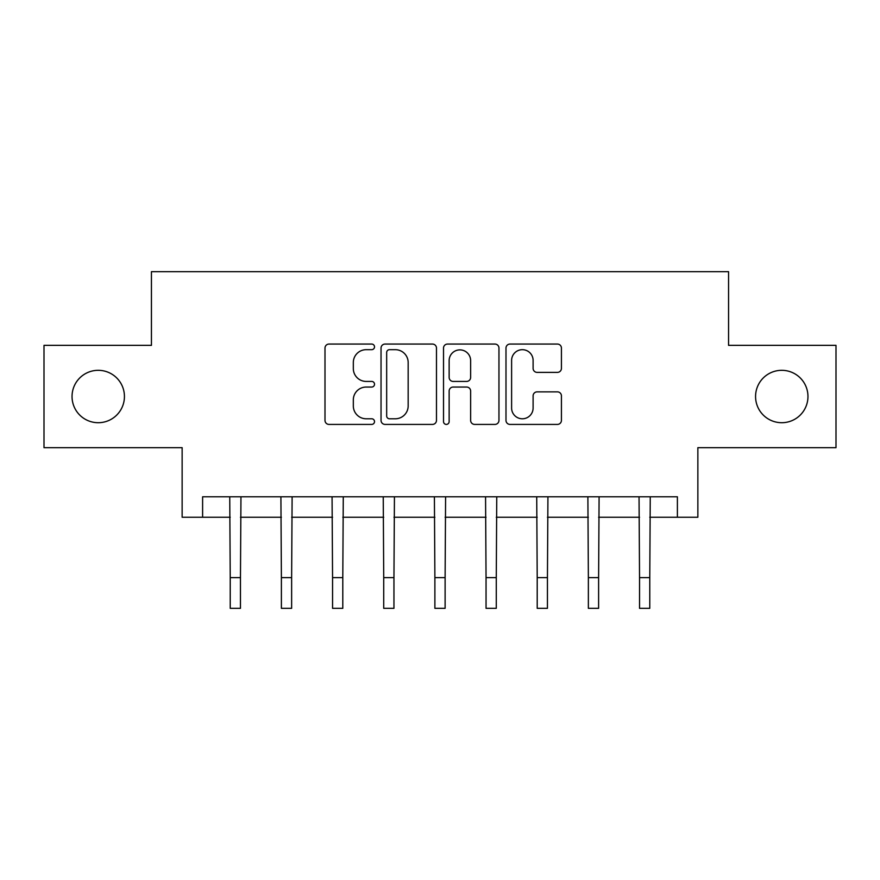 <?xml version="1.0" encoding="UTF-8"?>
<svg xmlns="http://www.w3.org/2000/svg" width="880" height="880" viewBox="0 0 880 880"><rect width="100%" height="100%" fill="white"/><g stroke="black" fill="none" stroke-linecap="round" stroke-linejoin="round"><path stroke-width="1.32" d="M374.517 346.874A2.816 2.816 0 0 0 371.701 344.058L329.01 344.058A4.015 4.015 0 0 0 324.995 348.073L324.995 420.387A4.015 4.015 0 0 0 329.01 424.413L371.701 424.413A2.816 2.816 0 0 0 374.517 421.597A2.816 2.816 0 0 0 371.701 418.781L366.179 418.781A12.859 12.859 0 0 1 353.32 405.922L353.32 399.905A12.859 12.859 0 0 1 366.179 387.046L371.701 387.046A2.816 2.816 0 0 0 374.517 384.23A2.816 2.816 0 0 0 371.701 381.425L366.179 381.425A12.859 12.859 0 0 1 353.32 368.566L353.32 362.538A12.859 12.859 0 0 1 366.179 349.679L371.701 349.679A2.816 2.816 0 0 0 374.517 346.874M755.568 396.517A26.191 26.191 0 0 0 781.77 422.708A26.191 26.191 0 0 0 807.961 396.517A26.191 26.191 0 0 0 781.77 370.315A26.191 26.191 0 0 0 755.568 396.517M72.039 396.517A26.191 26.191 0 0 0 98.23 422.708A26.191 26.191 0 0 0 124.432 396.517A26.191 26.191 0 0 0 98.23 370.315A26.191 26.191 0 0 0 72.039 396.517M557.414 372.383A4.015 4.015 0 0 0 561.429 368.368L561.429 348.073A4.015 4.015 0 0 0 557.414 344.058L510.004 344.058A4.015 4.015 0 0 0 505.989 348.073L505.989 420.387A4.015 4.015 0 0 0 510.004 424.413L557.414 424.413A4.015 4.015 0 0 0 561.429 420.387L561.429 395.879A4.015 4.015 0 0 0 557.414 391.864L537.13 391.864A4.015 4.015 0 0 0 533.104 395.879L533.104 408.034A10.747 10.747 0 0 1 522.357 418.781A10.747 10.747 0 0 1 511.61 408.034L511.61 360.426A10.747 10.747 0 0 1 522.357 349.679A10.747 10.747 0 0 1 533.104 360.426L533.104 368.368A4.015 4.015 0 0 0 537.13 372.383L557.414 372.383M202.609 517.253L202.609 496.793L677.391 496.793L677.391 517.253L697.862 517.253L697.862 447.678L836 447.678L836 345.345L728.563 345.345L728.563 271.678L151.437 271.678L151.437 345.345L44 345.345L44 447.678L182.138 447.678L182.138 517.253L230.23 517.253M436.48 348.073A4.015 4.015 0 0 0 432.465 344.058L385.055 344.058A4.015 4.015 0 0 0 381.04 348.073L381.04 420.387A4.015 4.015 0 0 0 385.055 424.413L432.465 424.413A4.015 4.015 0 0 0 436.48 420.387L436.48 348.073M447.535 344.058L494.945 344.058A4.015 4.015 0 0 1 498.96 348.073L498.96 420.387A4.015 4.015 0 0 1 494.945 424.413L474.65 424.413A4.015 4.015 0 0 1 470.635 420.387L470.635 391.061A4.015 4.015 0 0 0 466.62 387.046L453.156 387.046A4.015 4.015 0 0 0 449.141 391.061L449.141 421.597A2.816 2.816 0 0 1 446.325 424.413A2.816 2.816 0 0 1 443.52 421.597L443.52 348.073A4.015 4.015 0 0 1 447.535 344.058M240.46 517.253L281.391 517.253M291.632 517.253L332.563 517.253M342.793 517.253L383.724 517.253M393.954 517.253L434.885 517.253M445.115 517.253L486.046 517.253M496.276 517.253L537.207 517.253M547.437 517.253L588.368 517.253M598.609 517.253L639.54 517.253M649.77 517.253L677.391 517.253M389.477 349.679A2.816 2.816 0 0 0 386.672 352.495L386.672 415.976A2.816 2.816 0 0 0 389.477 418.781L395.307 418.781A12.859 12.859 0 0 0 408.166 405.922L408.166 362.538A12.859 12.859 0 0 0 395.307 349.679L389.477 349.679M470.635 360.624A10.747 10.747 0 0 0 459.888 349.877A10.747 10.747 0 0 0 449.141 360.624L449.141 377.399A4.015 4.015 0 0 0 453.156 381.425L466.62 381.425A4.015 4.015 0 0 0 470.635 377.399L470.635 360.624M229.746 496.793L230.23 577.632L240.46 577.632L240.955 496.793M230.23 577.632L230.23 608.322L240.46 608.322L240.46 577.632M280.907 496.793L281.391 577.632L291.632 577.632L292.116 496.793M281.391 577.632L281.391 608.322L291.632 608.322L291.632 577.632M332.068 496.793L332.563 577.632L342.793 577.632L343.277 496.793M332.563 577.632L332.563 608.322L342.793 608.322L342.793 577.632M383.24 496.793L383.724 577.632L393.954 577.632L394.438 496.793M383.724 577.632L383.724 608.322L393.954 608.322L393.954 577.632M434.401 496.793L434.885 577.632L445.115 577.632L445.599 496.793M434.885 577.632L434.885 608.322L445.115 608.322L445.115 577.632M485.562 496.793L486.046 577.632L496.276 577.632L496.76 496.793M486.046 577.632L486.046 608.322L496.276 608.322L496.276 577.632M536.723 496.793L537.207 577.632L547.437 577.632L547.932 496.793M537.207 577.632L537.207 608.322L547.437 608.322L547.437 577.632M587.884 496.793L588.368 577.632L598.609 577.632L599.093 496.793M588.368 577.632L588.368 608.322L598.609 608.322L598.609 577.632M639.045 496.793L639.54 577.632L649.77 577.632L650.254 496.793M639.54 577.632L639.54 608.322L649.77 608.322L649.77 577.632"/></g></svg>
